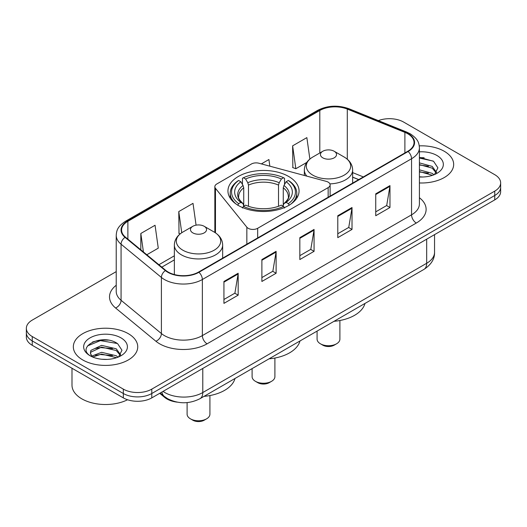<?xml version="1.0" encoding="UTF-8"?>
<svg xmlns="http://www.w3.org/2000/svg" width="527" height="527" viewBox="0 0 527 527"><rect width="100%" height="100%" fill="white"/><g stroke="black" fill="none" stroke-linecap="round" stroke-linejoin="round"><path stroke-width="0.79" d="M328.15 182.131A6.706 3.873 0 0 0 326.239 181.36L258.948 163.245A6.706 3.873 0 0 0 251.372 164.016L216.808 183.969A6.706 3.873 0 0 0 214.845 186.71A6.706 3.873 0 0 0 215.471 188.343L246.847 227.196A6.706 3.873 0 0 0 257.67 228.296L328.15 187.605A6.706 3.873 0 0 0 330.113 184.872A6.706 3.873 0 0 0 328.15 182.131M288.644 176.459A35.553 20.527 0 0 0 249.89 172.006A35.553 20.527 0 0 0 227.947 190.972A35.553 20.527 0 0 0 238.356 205.49A35.553 20.527 0 0 0 277.11 209.937A35.553 20.527 0 0 0 299.053 190.972A35.553 20.527 0 0 0 288.644 176.459M358.65 179.635L352.642 177.21M177.21 402.147A20.125 11.62 180 0 1 164.72 397.424L159.721 393.307M108.219 340.159A26.837 15.494 0 0 0 92.515 342.03M424.149 157.757A26.837 15.494 0 0 0 419.413 157.725M116.223 271.622L32.246 320.106A20.125 11.62 0 0 0 26.35 328.321L26.35 337.089A20.125 11.62 0 0 0 32.246 345.304L123.325 397.885A20.125 11.62 0 0 0 151.789 397.885L494.754 199.878A20.125 11.62 0 0 0 500.65 191.657L500.65 187.276A20.125 11.62 0 0 1 494.754 195.491A20.125 11.62 0 0 0 500.65 187.276L500.65 182.895A20.125 11.62 0 0 0 494.754 174.681L403.675 122.093A20.125 11.62 0 0 0 378.36 120.611M26.35 328.321A20.125 11.62 0 0 0 32.246 336.536L123.325 389.124A20.125 11.62 0 0 0 151.789 389.124L151.789 393.504L494.754 195.491L151.789 393.504A20.125 11.62 0 0 1 123.325 393.504A20.125 11.62 0 0 0 151.789 393.504L151.789 397.885M32.246 336.536L32.246 340.923L123.325 393.504L32.246 340.923A20.125 11.62 0 0 1 26.35 332.702A20.125 11.62 0 0 0 32.246 340.923L32.246 345.304M444.235 151.262A32.2 18.59 0 0 0 419.275 145.86A32.2 18.59 0 0 1 444.235 151.262A32.2 18.59 0 0 1 453.668 164.411A32.2 18.59 0 0 0 444.235 151.262M128.305 333.663A32.2 18.59 0 0 0 93.213 329.632A32.2 18.59 0 0 0 73.332 346.806A32.2 18.59 0 0 0 82.765 359.954A32.2 18.59 0 0 0 117.857 363.986A32.2 18.59 0 0 0 137.738 346.806A32.2 18.59 0 0 0 128.305 333.663A32.2 18.59 0 0 0 93.213 329.632A32.2 18.59 0 0 0 73.332 346.806A32.2 18.59 0 0 0 82.765 359.954A32.2 18.59 0 0 0 117.857 363.986A32.2 18.59 0 0 0 137.738 346.806A32.2 18.59 0 0 0 128.305 333.663M407.753 133.759A21.469 12.391 180 0 1 414.044 142.527A21.469 12.391 180 0 1 407.753 151.289L198.56 272.064A21.469 12.391 180 0 1 165.794 270.41L125.472 237.163A21.469 12.391 180 0 1 121.585 230.055A21.469 12.391 180 0 1 127.877 221.294L319.81 110.479A21.469 12.391 180 0 1 347.3 109.089L404.888 132.369A21.469 12.391 180 0 1 407.753 133.759M408.135 133.542A22.002 12.707 0 0 0 405.197 132.119L347.609 108.839A22.002 12.707 0 0 0 319.428 110.262L127.494 221.07A22.002 12.707 0 0 0 125.031 237.341L165.353 270.588A22.002 12.707 0 0 0 198.936 272.288L408.135 151.506A22.002 12.707 0 0 0 408.135 133.542M223.935 281.464L223.935 303.374L238.171 295.153L238.171 273.243L223.935 281.464M223.935 299.488L234.897 293.157L238.112 273.974A5.369 3.096 -120 0 0 238.171 273.243M234.805 293.21L238.171 295.153M261.886 259.554L261.886 281.464L276.115 273.243L276.115 251.333L261.886 259.554M261.886 277.577L272.848 271.247L276.062 252.064A5.369 3.096 -120 0 0 276.115 251.333M272.749 271.3L276.115 273.243M375.738 193.824L375.738 215.734L389.967 207.513L389.967 185.603L375.738 193.824M375.738 211.847L386.699 205.517L389.908 186.334A5.369 3.096 -120 0 0 389.967 185.603M386.601 205.57L389.967 207.513M337.787 215.734L337.787 237.644L352.016 229.423L352.016 207.513L337.787 215.734M337.787 233.757L348.749 227.427L351.957 208.244A5.369 3.096 -120 0 0 352.016 207.513M348.65 227.48L352.016 229.423M299.837 237.644L299.837 259.554L314.066 251.333L314.066 229.423L299.837 237.644M299.837 255.667L310.798 249.337L314.013 230.154A5.369 3.096 -120 0 0 314.066 229.423M310.699 249.39L314.066 251.333M419.413 182.961A32.2 18.59 0 0 0 453.668 164.411A32.2 18.59 0 0 1 419.413 182.961M151.789 389.124L494.754 191.11A20.125 11.62 0 0 0 500.65 182.895M146.822 254.765L158.271 248.158L155.057 225.26L140.828 233.481L140.828 249.824M269.837 166.176L268.908 159.529L261.359 163.89M309.869 159.068L306.859 137.619L292.623 145.841L292.854 167.619M196.07 225.161L193.007 203.35L178.778 211.571L179.009 233.349M292.623 145.841L295.838 168.732L306.767 162.421M295.838 168.732L292.623 167.533M180.254 233.81L178.778 233.263M178.778 211.571L181.749 232.736M140.828 233.481L143.423 251.965M419.413 176.795L422.911 177.006M419.413 169.839L432.186 173.35L433.965 174.773M419.413 171.578L432.509 175.307M419.413 162.883L432.186 166.394L436.547 172.408M419.413 164.622L432.186 168.133L436.204 172.863M419.413 176.98A21.877 12.628 0 0 0 436.936 173.337A21.877 12.628 0 0 0 436.936 155.478A21.877 12.628 0 0 0 419.413 151.835M434.479 174.556L437.904 167.83L433.569 161.295L419.413 157.382M419.413 158.06L433.273 161.097M419.413 165.017L428.431 166.216M419.413 171.973L428.431 173.172M252.097 368.61L252.097 376.66A11.403 6.587 0 0 0 255.437 381.317L257.808 382.688A8.05 4.651 0 0 0 269.192 382.688L271.563 381.317A11.403 6.587 0 0 0 274.903 376.66L274.903 358.031M257.808 382.688L255.437 381.317A11.403 6.587 0 0 0 271.563 381.317M237.717 205.313L238.672 203.666A31.936 18.438 0 0 1 238.672 180.471L240.865 181.743A28.847 16.653 0 0 0 240.865 202.394L243.039 203.626L243.737 206.215M243.737 205.161L243.737 187.816L243.039 185.478L240.865 181.743M242.466 184.49L242.466 178.278L243.415 177.737A31.936 18.438 0 0 1 283.585 177.737L281.385 179.002A28.847 16.653 0 0 0 245.615 179.002L247.782 182.737L248.48 185.082L248.48 206.288M278.519 206.288L278.519 185.082L279.218 182.737L281.385 179.002M269.033 358.834A36.897 21.304 0 0 0 299.982 340.969M238.672 180.471L237.717 181.018A33.273 19.209 0 0 0 230.227 193.165A33.273 19.209 0 0 0 236.037 204.008M283.585 177.737L284.534 178.278L284.534 184.49M242.466 208.046L243.415 206.4A31.936 18.438 0 0 0 283.585 206.4L284.534 208.046M243.415 206.4L245.615 205.135A28.847 16.653 0 0 0 281.385 205.135L283.585 206.4M240.865 202.394L238.672 203.666M245.615 179.002L243.415 177.737M243.039 185.478A25.803 14.901 0 0 0 243.039 203.626L243.158 203.705C239.495 200.161 238 197.757 238.678 196.492A24.822 14.328 0 0 1 243.737 187.816M290.963 204.008A33.273 19.209 0 0 0 296.773 193.165A33.273 19.209 0 0 0 289.283 181.018L288.328 180.471A31.936 18.438 0 0 1 288.328 203.666L289.283 205.313M288.328 203.666L286.135 202.394A28.847 16.653 0 0 0 286.135 181.743L288.328 180.471M286.135 181.743L283.961 185.478L283.262 187.816L283.262 205.161L283.961 203.626L286.135 202.394M283.262 187.816A24.822 14.328 0 0 1 288.322 196.492C289 197.763 287.505 200.168 283.842 203.705L283.961 203.626A25.803 14.901 0 0 0 283.961 185.478M283.262 206.215L283.262 205.161M317.083 331.094L317.083 339.144A11.403 6.587 0 0 0 320.423 343.795L322.794 345.165A8.05 4.651 0 0 0 334.184 345.165L336.555 343.795A11.403 6.587 0 0 0 339.895 339.144L339.895 320.508M322.794 345.165L320.423 343.795A11.403 6.587 0 0 0 336.555 343.795M329.895 183.883A24.15 13.946 0 0 0 352.642 169.964C352.464 164.589 349.638 160.274 344.177 157.033L334.184 151.262A8.05 4.651 0 0 0 322.794 151.262A8.05 4.651 0 0 0 322.794 157.836A8.05 4.651 0 0 0 334.184 157.836A8.05 4.651 0 0 0 334.184 151.262L344.177 157.033A22.187 12.806 0 0 1 344.177 175.148A22.187 12.806 0 0 1 312.801 175.148A22.187 12.806 0 0 1 312.801 157.033C307.34 160.274 304.514 164.589 304.336 169.964A24.15 13.946 0 0 0 306.833 176.137M334.019 321.312A36.897 21.304 0 0 0 364.967 303.447M187.105 402.608L187.105 414.182A11.403 6.587 0 0 0 190.445 418.84L192.816 420.21A8.05 4.651 0 0 0 204.206 420.21L206.577 418.84A11.403 6.587 0 0 0 209.917 414.182L209.917 395.553M192.816 420.21L190.445 418.84A11.403 6.587 0 0 0 206.577 418.84M192.816 232.875A8.05 4.651 0 0 0 204.206 232.875A8.05 4.651 0 0 0 204.206 226.3L214.199 232.071A22.187 12.806 0 0 1 214.199 250.187A22.187 12.806 0 0 1 182.823 250.187A22.187 12.806 0 0 1 182.823 232.071C177.362 235.319 174.536 239.627 174.358 245.002A24.15 13.946 0 0 0 181.433 254.864A24.15 13.946 0 0 0 207.757 257.887A24.15 13.946 0 0 0 222.664 245.002C222.486 239.627 219.66 235.319 214.199 232.071L204.206 226.3A8.05 4.651 0 0 0 192.816 226.3A8.05 4.651 0 0 0 192.816 232.875M204.048 396.357A36.897 21.304 0 0 0 234.989 378.485M71.995 368.248L71.995 385.151A33.544 19.367 0 0 0 81.817 398.847A33.544 19.367 0 0 0 127.56 399.756M101.869 359.256L106.981 359.407M91.843 356.048L101.612 352.326L116.256 355.751L118.035 357.174M92.739 356.99L101.612 354.065L116.579 357.708M91.994 356.726L90.427 353.05A15.164 8.755 0 0 0 92.877 357.108M90.427 353.05L90.888 350.396L101.612 345.369L116.256 348.795L120.617 354.809M90.466 353.268L90.888 352.135L101.612 347.109L116.256 350.534L120.275 355.264M118.549 356.957L121.974 350.231L117.64 343.696C102.297 332.669 75.018 347.201 90.769 356.114L90.848 356.166M120.999 337.879A21.877 12.628 0 0 0 90.064 337.879A21.877 12.628 0 0 0 90.064 355.738A21.877 12.628 0 0 0 120.999 355.738A21.877 12.628 0 0 0 120.999 337.879M87.574 345.89L100.413 340.62L117.343 343.499M95.598 348.452L100.413 347.576L112.501 348.617M95.598 355.409L100.413 354.533L112.501 355.573M164.72 396.739L164.72 397.424M215.471 188.343L215.471 232.868M246.847 227.196L246.847 244.185M257.67 228.296L257.67 237.94M328.15 187.605L328.15 197.25M163.027 391.396A26.837 15.494 0 0 0 164.832 392.549A26.837 15.494 0 0 0 202.783 392.549L426.686 263.276A26.837 15.494 0 0 0 434.544 252.321C434.742 258.981 431.191 264.679 423.906 269.422L200.003 398.689A13.419 7.747 60 0 0 202.783 392.549L202.783 368.445M426.686 239.179L426.686 263.276A13.419 7.747 60 0 1 423.906 269.422M161.941 392.022A13.419 8.972 129.5 0 0 164.279 396.383L160.201 393.023M494.754 199.878L494.754 191.11M123.325 397.885L123.325 389.124M419.413 197.73A33.544 19.367 180 0 1 416.297 223.046L207.098 343.821A6.706 3.873 60 0 1 202.355 335.607L411.554 214.825A26.837 15.494 0 0 0 419.413 203.87L419.413 147.784A26.837 15.494 180 0 1 411.554 158.739A6.706 3.873 -120 0 0 408.135 151.506M207.098 343.821A33.544 19.367 180 0 1 159.661 343.821A33.544 19.367 180 0 1 155.9 341.239L115.578 307.992A33.544 19.367 180 0 1 116.223 285.265M164.404 335.607A26.837 15.494 0 0 0 202.355 335.607L202.355 279.514A26.837 15.494 180 0 1 161.4 277.446L121.072 244.199A26.837 15.494 180 0 1 116.223 235.312L116.223 291.405A26.837 15.494 0 0 0 121.072 300.291L161.4 333.538A26.837 15.494 0 0 0 164.404 335.607M419.413 147.784C418.978 143.173 418.55 139.339 410.164 133.759L406.633 132.046A6.706 3.142 112 0 0 405.197 132.119M406.633 132.046L349.045 108.766C337.932 104.833 327.386 105.4 317.406 110.479A6.706 3.873 60 0 1 319.428 110.262M127.494 221.07A6.706 3.873 -120 0 0 125.472 221.287C117.337 226.623 116.592 230.642 116.223 235.312M125.031 237.341A6.706 4.486 129.5 0 0 121.072 244.199L121.072 300.291A6.706 4.486 -50.5 0 1 115.578 307.992M349.045 108.766A6.706 3.142 112 0 0 347.609 108.839M165.353 270.588A6.706 4.486 129.5 0 0 161.4 277.446L161.4 333.538A6.706 4.486 -50.5 0 1 155.9 341.239M198.936 272.288A6.706 3.873 60 0 1 202.355 279.514L411.554 158.739L411.554 214.825A6.706 3.873 60 0 0 416.297 223.046M127.877 221.294L127.877 239.146M404.888 132.369L404.888 152.942M347.3 109.089L347.3 159.226M363.347 176.927L352.642 172.599M319.81 110.479L319.81 152.988M174.358 255.806L158.904 264.725M299.837 238.336L314.013 230.154M337.787 216.426L351.957 208.244M375.738 194.516L389.908 186.334M261.886 260.246L276.062 252.064M223.935 282.156L238.112 273.974M278.519 185.082A24.822 14.328 0 0 0 248.48 185.082M279.218 182.737A25.803 14.901 0 0 0 247.782 182.737M214.845 186.71L214.845 232.46M330.113 184.872L330.113 196.116M200.003 398.689C189.206 404.11 178.409 404.11 167.612 398.689L164.279 396.383M434.544 252.321L434.544 234.64M317.406 110.479L125.472 221.287M174.358 259.89L161.815 267.13M358.749 179.582L352.642 177.112M230.227 198.205L230.227 193.165M296.773 198.205L296.773 193.165M352.642 183.106L352.642 169.964M304.336 175.465L304.336 169.964M322.794 151.262L312.801 157.033M222.664 258.151L222.664 245.002M174.358 274.547L174.358 245.002M192.816 226.3L182.823 232.071"/></g></svg>

